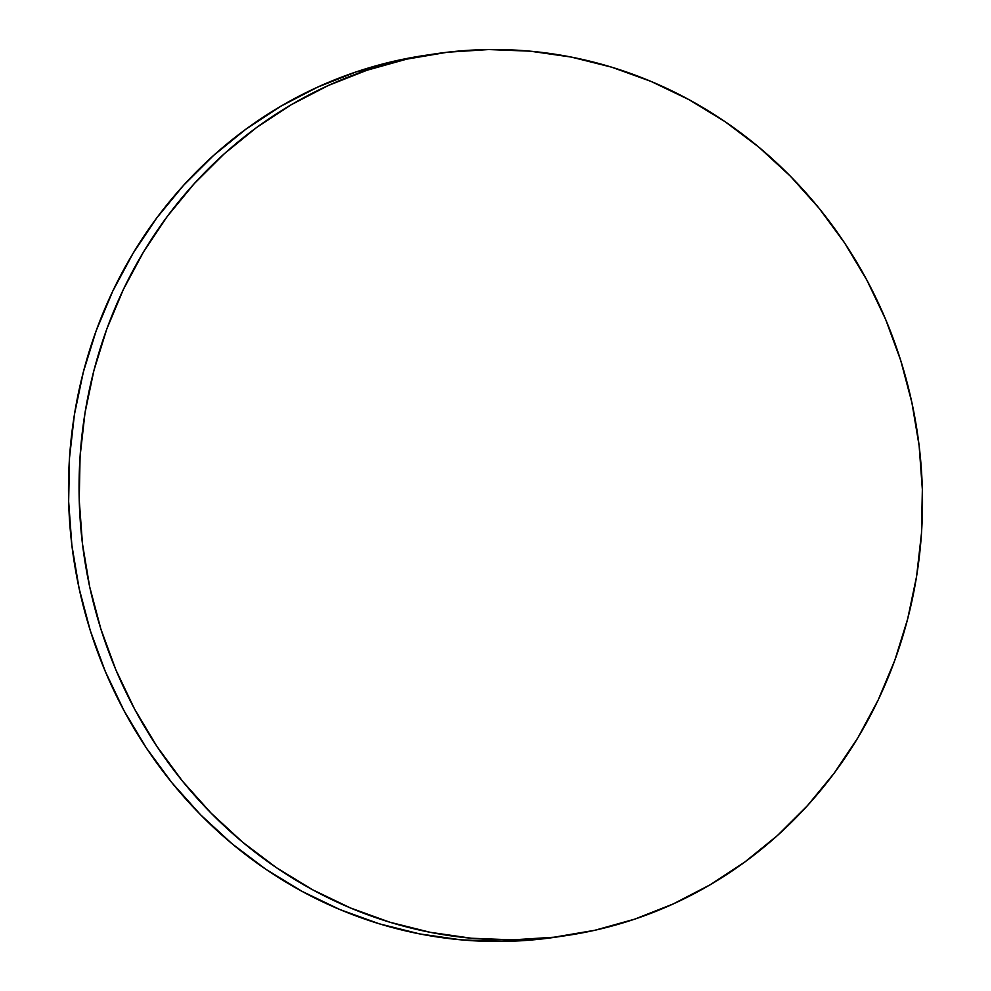 <?xml version="1.0" encoding="UTF-8"?>
<svg xmlns="http://www.w3.org/2000/svg" width="991" height="991" viewBox="0 0 991 991"><rect width="100%" height="100%" fill="white"/><g stroke="black" fill="none" stroke-linecap="round" stroke-linejoin="round"><path stroke-width="1.49" d="M434.801 53.91L424.222 55.496A445.715 421.175 81.5 0 0 356.376 71.823L366.955 70.25A445.715 421.175 -98.5 0 1 434.801 53.91A445.715 421.175 -98.5 0 1 910.432 396.066A445.715 421.175 -98.5 0 1 634.624 919.177A445.715 421.175 -98.5 0 1 566.778 935.504A445.715 421.175 -98.5 0 1 91.147 593.349A445.715 421.175 -98.5 0 1 366.955 70.25L356.376 71.823A445.715 421.175 81.5 0 0 80.568 594.934A445.715 421.175 81.5 0 0 556.199 937.09L566.778 935.504M366.955 70.25L328.405 85.449L291.503 104.588L256.619 127.492L224.102 153.927L194.236 183.657L167.318 216.372L143.621 251.764L123.367 289.496L106.731 329.21L93.91 370.523L84.991 413.024L80.085 456.306L79.23 499.972L82.439 543.576L89.661 586.709L100.859 628.963L115.897 669.916L134.652 709.197L156.925 746.396L182.517 781.181L211.17 813.202L242.609 842.152L276.539 867.769L312.636 889.782L350.529 907.991L389.872 922.225L430.292 932.333L471.382 938.242L512.768 939.864L554.031 937.213L594.773 930.289L634.624 919.177L673.174 903.965L710.076 884.827L744.947 861.922L777.477 835.487L807.343 805.77L834.261 773.054L857.958 737.651L878.212 699.919L894.836 660.204L907.669 618.904L916.588 576.403L921.494 533.108L922.348 489.455L919.14 445.839L911.906 402.705L900.72 360.451L885.669 319.498L866.927 280.23L844.654 243.018L819.062 208.234L790.409 176.212L758.97 147.263L725.04 121.645L688.943 99.633L651.05 81.423L611.695 67.19L571.287 57.082L530.185 51.173L488.811 49.55L447.548 52.213L406.805 59.126L366.955 70.25M424.644 55.434L396.227 60.711L356.376 71.823L317.826 87.035L280.924 106.173L246.053 129.078L213.523 155.513L183.657 185.23L156.739 217.946L133.042 253.349L112.788 291.081L96.164 330.796L83.331 372.096L74.412 414.597L69.506 457.892L68.652 501.545L71.86 545.161L79.094 588.295L90.28 630.549L105.331 671.502L124.073 710.77L146.346 747.982L171.939 782.766L200.591 814.788L232.03 843.737L265.96 869.355L302.057 891.367L339.95 909.577L379.305 923.81L419.713 933.918L460.815 939.827L502.189 941.45L543.452 938.787L556.645 937.028"/></g></svg>
